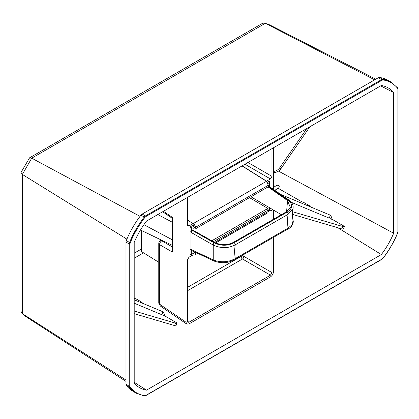 <?xml version="1.0" encoding="UTF-8"?>
<svg xmlns="http://www.w3.org/2000/svg" width="419" height="419" viewBox="0 0 419 419"><rect width="100%" height="100%" fill="white"/><g stroke="black" fill="none" stroke-linecap="round" stroke-linejoin="round"><path stroke-width="0.63" d="M287.094 212.129L286.984 212.192A1.576 0.911 60 0 1 288.021 214.36L287.35 220.86L288.021 228.114L235.227 258.596L234.577 251.332L235.169 244.874C228.224 248.467 220.913 248.53 213.234 245.068L213.234 259.932A1.576 0.754 -173.3 0 1 213.192 259.911A1.576 0.901 115.3 0 0 213.575 260.869A1.576 1.576 0 0 0 213.611 260.89A1.576 0.869 -66.3 0 1 213.234 259.932C220.913 262.744 228.224 262.31 235.169 258.628L234.499 251.379L235.169 244.874A1.576 0.953 57.3 0 0 234.074 242.737C227.805 245.995 221.211 246.058 214.298 242.931A1.576 0.822 119.6 0 0 213.192 245.047A1.576 1.048 -7.8 0 0 213.234 245.068A1.576 0.791 -62 0 1 214.298 242.931L192.457 230.476L192.965 230.183L214.9 242.538C221.442 245.471 227.653 245.393 233.54 242.302L286.397 211.789L290.425 207.772L287.565 200.586L267.982 186.874L268.485 186.581L288.241 200.24A1.576 0.943 -53.5 0 1 289.131 200.23A1.576 1.576 0 0 0 289.089 200.198A1.576 0.917 124.7 0 0 288.241 200.24L288.241 200.24C293.143 204.53 292.766 208.494 287.094 212.129A1.576 0.864 -117.4 0 1 288.078 214.329L293.028 208.798C292.163 212.333 292.179 216.246 293.064 220.541L293.043 220.457M287.748 229.114A1.576 0.859 -117.7 0 0 287.78 229.104A1.576 0.859 -117.7 0 0 288.078 228.083L292.221 224.615L293.064 220.541C293.75 221.159 293.001 226.868 287.78 229.104L234.923 259.618A1.576 0.911 -120 0 0 235.227 258.596L235.169 258.628A1.576 0.958 57.5 0 1 234.876 259.649C228.114 263.226 221.028 263.64 213.611 260.89M266.526 209.359L267.987 208.515L267.982 206.803L281.332 214.711M234.074 242.737L234.184 242.674A1.576 0.911 -120 0 1 235.227 244.843L288.078 214.329L287.429 220.818L288.021 228.114A1.576 0.911 60 0 1 287.722 229.135M194.997 225.574L191.321 227.695L191.357 232.582L213.192 245.047L213.192 259.911L191.357 249.572L191.321 254.501L194.479 252.678M213.575 260.869A1.576 0.901 115.3 0 0 213.596 260.88L191.708 250.504L191.357 249.572M143.895 224.694L172.303 239.788M190.095 249.237L191.321 249.892M191.321 232.309L190.095 231.66M172.303 222.238L157.801 214.549M134.206 242.386A57.639 33.279 -60 0 1 146.514 221.07L381.358 85.481A57.639 33.279 -60 0 1 387.324 87.419A57.639 33.279 -60 0 1 393.666 92.589L393.666 233.242A57.639 33.279 -60 0 1 381.358 254.558L146.514 390.147A57.639 33.279 -60 0 1 138.867 387.235A57.639 33.279 -60 0 1 134.206 383.039L134.206 242.386M134.206 382.28L146.514 390.147M337.855 227.742L381.358 254.558M278.509 171.109L393.666 233.242M380.698 85.864L393.666 92.589M144.864 395.662L145.843 395.421L382.034 259.052L383.008 258.167A63.615 36.725 120 0 0 397.621 232.87L397.898 231.581L397.898 89.367L397.621 88.399A63.615 36.725 120 0 0 383.008 79.966L382.034 80.212L145.843 216.576L144.864 217.461A63.615 36.725 120 0 0 130.257 242.758L129.979 244.052L129.979 386.26L130.257 387.229A63.615 36.725 120 0 0 144.864 395.662A0.524 0.419 97.8 0 1 144.419 395.971L136.075 393.158L132.205 390.765A64.013 36.961 -60 0 1 126.308 385.412L125.978 384.249L125.978 242.093L126.308 240.548L129.56 242.496L129.225 244.041L129.225 386.255L129.56 387.418A64.138 37.029 120 0 0 135.478 392.802A64.138 37.029 120 0 0 135.777 392.98M126.308 385.412L129.56 387.418A0.524 0.419 142.2 0 0 130.257 387.229M126.308 240.548A64.013 36.961 -60 0 1 140.973 215.146L142.146 214.083L378.289 77.751L379.462 77.457A64.013 36.961 -60 0 1 387.051 79.882L390.445 81.7A64.138 37.029 120 0 0 382.825 79.27A0.524 0.419 -82.2 0 0 382.825 79.27L381.651 79.563L145.461 215.926L144.288 216.984A64.138 37.029 120 0 0 129.56 242.496L130.257 242.758M379.462 77.457L382.825 79.27A0.524 0.419 -82.2 0 1 383.008 79.966M140.973 215.146L144.864 217.461M126.899 239.139L22.343 174.424L31.724 158.173L265.306 23.302L269.637 24.862L375.822 79.175M140.051 216.361L31.724 158.173L29.587 157.801L262.493 23.333L264.53 23.019L265.306 23.302L374.675 79.835M22.343 174.424L21.018 172.439L29.587 157.801M22.333 174.414L22.333 313.627L21.699 313.098L25.847 316.596L22.343 313.632L125.978 380.075M21.699 313.098L20.95 311.176L20.95 172.759M192.96 251.096L192.96 251.835L193.662 251.431M267.987 208.515L249.483 197.637M267.982 206.803L250.96 196.783M286.58 211.689L287.565 200.586M192.965 230.183L192.96 228.47L194.379 227.648M269.627 207.777L269.627 209.291L267.971 210.244M191.321 254.501L190.095 253.909M172.303 245.335L140.491 229.994M268.474 181.699L269.627 182.485L269.627 186.743M268.485 186.581L269.312 186.528L289.089 200.198A1.576 0.917 124.7 0 1 289.11 200.214M191.357 232.582L192.457 230.476M269.627 182.485L268.055 183.391M191.321 227.695L190.095 226.988M186.005 198.271L186.005 322.221L186.785 324.091L188.979 323.939L270.48 276.88C272.282 275.634 273.272 273.921 273.455 271.737L273.455 237.374M273.455 219.257L273.455 210.039M273.455 189.388L273.455 147.781M193.85 226.234L193.107 225.254L190.095 226.936L190.095 254.962L191.064 254.38M163.441 211.296L172.424 217.424L172.424 218.32M271.962 238.233L271.962 272.591L270.48 275.163L188.979 322.216L187.885 322.295L187.492 321.363L187.492 259.759L189.006 257.166L193.107 254.883L193.107 253.469M193.107 225.254L193.206 223.594C194.578 224.511 195.322 225.757 195.453 227.334L195.453 227.679A1.414 0.817 120 0 0 195.773 228.339A1.414 0.817 120 0 0 196.453 228.255L267.469 187.251A1.414 0.817 120 0 0 268.469 185.523L266.353 181.249L270.454 178.96L271.962 176.373L271.962 148.64M187.492 220.226L193.107 223.537M192.929 223.641L189.006 225.982L187.885 226.077L187.492 225.139L187.492 197.412M267.442 182.317L269.365 181.17L269.365 182.307M268.469 211.333L270.454 210.144L271.481 210.003L271.962 210.987L271.962 220.122M186.785 324.091L160.341 306.032L159.597 304.194L186.005 322.221M158.77 243.434A3.153 3.153 0 0 1 160.304 240.721A3.153 1.791 59.1 0 1 161.786 240.825A3.153 1.975 120 0 0 159.597 244.665A3.153 1.823 180 0 1 158.77 243.434L158.77 302.963A3.153 1.823 0 0 0 159.597 304.194L159.597 244.665L172.424 252.076L172.424 250.494M213.376 241.684L267.469 210.453A1.414 0.817 120 0 1 268.202 210.396A1.414 0.817 120 0 1 268.469 211.029L267.851 212.794L215.67 242.92M195.773 228.339L194.233 227.575A1.524 0.88 -60 0 1 193.887 226.862L193.887 226.522M193.887 252.709L193.887 252.369A1.524 0.88 -60 0 1 194.049 251.615M193.484 253.254L193.788 253.076M195.652 252.374A1.414 0.817 120 0 0 195.453 253.181L194.767 254.988L193.107 254.883M187.492 287.376L241.051 256.459A2.105 1.215 -120 0 0 242.47 258.994A2.105 1.105 120 0 0 243.958 256.423A2.105 1.215 0 0 0 241.051 256.459L241.051 256.082M211.789 240.794L265.981 209.505A1.524 0.88 -60 0 1 266.772 209.442L268.202 210.396M330.209 218.645L333.173 219.886L343.962 226.119A7.364 0.833 -154.6 0 1 344.408 226.71A7.364 0.833 -154.6 0 1 342.967 226.559L292.53 211.71M344.408 226.71L343.292 229.067A7.364 0.833 -154.6 0 1 341.846 228.915L292.389 214.36M278.63 188.576L301.942 201.853L303.571 202.335L309.521 205.771L307.892 205.289L311.087 207.138M273.455 185.408L275.121 186.371M273.455 171.381A7.364 5.955 -46.4 0 0 279.798 167.663L280.919 168.731L309.892 126.742M280.919 168.731A7.364 5.955 133.6 0 1 273.455 172.392M306.808 128.523L279.798 167.663M309.521 205.771L309.348 206.132M162.85 315.271L165.814 316.513L176.603 322.74A7.364 0.833 -154.6 0 1 177.054 323.332A7.364 0.833 -154.6 0 1 175.608 323.18L134.206 310.992M177.054 323.332L175.933 325.694A7.364 0.833 -154.6 0 1 174.487 325.542L134.206 313.684M134.206 298.265L136.212 298.962L142.161 302.392L140.533 301.916L143.727 303.759M142.161 302.392L141.989 302.759M158.77 262.252L141.365 251.51L141.365 230.413M397.621 88.399A0.524 0.419 -37.8 0 0 397.662 87.864L397.662 87.864A0.524 0.419 -37.8 0 0 397.563 87.775M145.843 395.421A0.524 0.304 60 0 1 145.733 395.656L144.419 395.971A0.524 0.419 97.8 0 1 144.298 395.924M286.984 212.192L234.184 242.674M134.206 253.191L141.365 249.059M134.206 258.23L143.528 252.846M129.979 244.052A0.524 0.304 180 0 1 129.225 244.041L125.978 242.093M129.979 386.26A0.524 0.304 180 0 1 129.225 386.255L125.978 384.249M145.733 395.656L381.924 259.293L383.055 258.277C389.083 250.457 393.98 241.983 397.736 232.854L398.05 231.367L398.05 89.153L397.662 87.864L390.445 81.7A64.138 37.029 120 0 1 390.754 81.867M382.034 80.212A0.524 0.304 -120 0 0 381.651 79.563L378.289 77.751M145.843 216.576A0.524 0.304 -120 0 0 145.461 215.926L142.146 214.083M172.303 246.906L161.786 240.825L162.31 240.511M193.887 226.862L195.453 227.679M195.453 253.181L193.887 252.369M195.453 227.334L268.469 185.182M193.206 223.594L266.447 181.312M187.492 220.069L193.059 223.563M266.4 181.218L242.03 165.924M189.006 225.982L187.492 224.951M241.051 237.971L241.051 228.266M271.962 210.987L270.344 210.212M271.962 272.591L243.958 256.423L243.958 254.401M243.958 236.29L243.958 226.59M247.964 162.499L271.962 176.373M270.48 275.163L242.47 258.994L187.492 290.734M187.492 321.205L188.979 322.216M195.453 253.526L196.631 252.84M214.685 242.418L268.469 211.37M265.981 209.505L267.469 210.453M244.968 164.227L270.454 178.96M266.531 181.144L242.161 165.845M172.424 217.424L172.424 252.076M342.967 226.559L341.846 228.915M328.564 217.833A1.576 0.613 -67.4 0 0 328.627 217.875A1.576 0.613 -67.4 0 0 329.763 216.743A1.576 0.613 -67.4 0 0 329.905 214.999A1.576 0.613 -67.4 0 0 329.842 214.963A1.576 0.613 -67.4 0 0 329.769 214.942M278.672 188.587L279.237 186.335L278.368 185.208L276.802 185.303A1.576 1.566 57.5 0 1 279.211 186.544A1.576 1.566 57.5 0 1 278.494 187.963L274.801 190.315M175.608 323.18L174.487 325.542M161.205 314.454A1.576 0.613 -67.4 0 0 161.268 314.496A1.576 0.613 -67.4 0 0 162.404 313.365A1.576 0.613 -67.4 0 0 162.546 311.626A1.576 0.613 -67.4 0 0 162.483 311.584A1.576 0.613 -67.4 0 0 162.41 311.568M293.028 208.798C293.578 205.378 292.279 202.518 289.131 200.23M25.847 316.596L125.978 381.4M264.53 23.019L269.637 24.862M162.645 211.757L172.303 218.346M160.341 306.032L158.77 302.963M160.304 240.721L161.394 240.071M194.767 254.988L197.648 253.322M172.303 217.932L172.303 251.227M328.627 217.875L291.336 202.314M280.934 194.557L329.842 214.963L330.89 215.602L332.251 219.603M273.455 187.434L276.802 185.303M161.268 314.496L134.206 303.204M134.206 299.789L162.483 311.584L163.536 312.228L164.892 316.23"/></g></svg>
